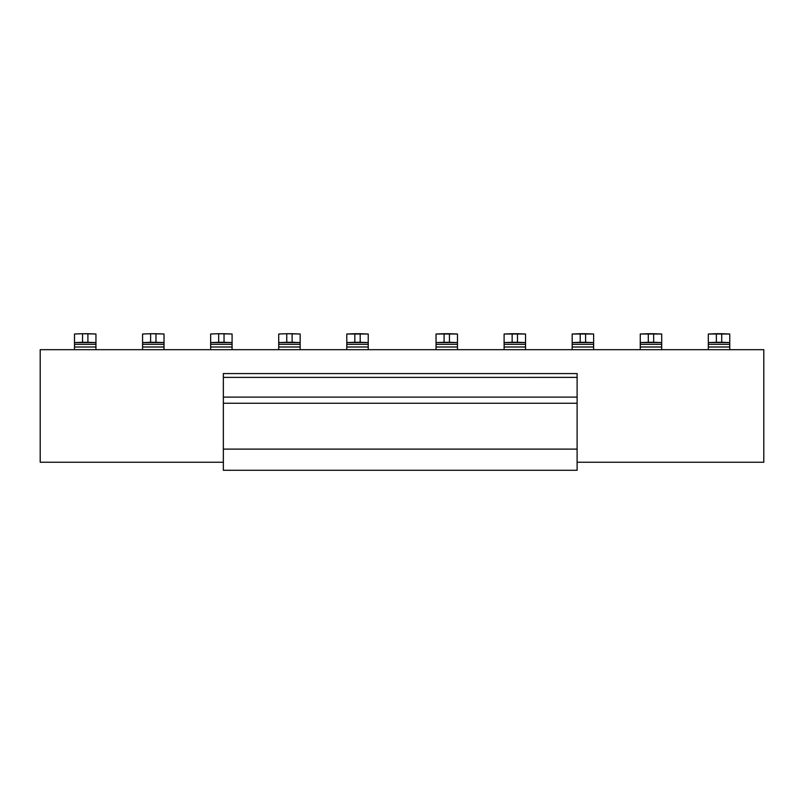 <?xml version="1.0" encoding="UTF-8"?>
<svg xmlns="http://www.w3.org/2000/svg" width="804" height="804" viewBox="0 0 804 804"><rect width="100%" height="100%" fill="white"/><g stroke="black" fill="none" stroke-linecap="round" stroke-linejoin="round"><path stroke-width="1.21" d="M763.8 462.24L577.111 462.24L763.8 462.24L763.8 349.68L40.2 349.68L40.2 462.24L223.351 462.24L40.2 462.24L40.2 349.68L763.8 349.68L763.8 462.24M368.232 344.323L346.795 344.323L346.795 346.996L368.232 346.996L368.232 342.574L346.795 342.574L346.795 334.002L368.232 334.002L360.192 333.72L360.192 342.293L368.232 342.574L368.232 334.002L368.232 346.996L346.795 346.996L346.795 342.574L346.795 344.323L368.232 344.323M346.795 349.68L346.795 346.996L346.795 349.68M300.163 344.323L278.717 344.323L278.717 346.996L300.163 346.996L300.163 342.584L278.717 342.584L278.717 344.323L300.163 344.323L300.163 346.996L278.717 346.996L278.717 349.68L278.717 342.584L286.757 342.293L286.757 333.72L300.163 334.002L292.123 333.72L292.123 342.293L300.163 342.584L300.163 334.002L300.163 344.323M232.085 344.323L210.648 344.323L210.648 346.996L232.085 346.996L232.085 342.584L210.648 342.584L210.648 344.323L232.085 344.323L232.085 346.996L210.648 346.996L210.648 349.68L210.648 342.584L218.688 342.293L218.688 333.72L232.085 334.002L224.045 333.72L224.045 342.293L232.085 342.584L232.085 334.002L232.085 344.323M164.016 344.323L142.579 344.323L142.579 346.996L164.016 346.996L164.016 342.584L142.579 342.584L142.579 344.323L164.016 344.323L164.016 346.996L142.579 346.996L142.579 349.68L142.579 342.584L150.619 342.293L150.619 333.72L164.016 334.002L155.976 333.72L155.976 342.293L164.016 342.584L164.016 334.002L164.016 344.323M95.947 344.323L74.501 344.323L74.501 347.006L95.947 347.006L95.947 342.584L74.501 342.584L74.501 344.323L95.947 344.323L95.947 347.006L74.501 347.006L74.501 349.68L74.501 342.584L82.541 342.303L82.541 333.72L95.947 334.002L87.907 333.72L87.907 342.303L95.947 342.584L95.947 334.002L95.947 344.323M729.761 344.323L708.324 344.323L708.324 346.996L729.761 346.996L729.761 342.574L708.324 342.574L708.324 334.002L729.761 334.002L721.721 333.72L721.721 342.293L729.761 342.574L729.761 334.002L729.761 346.996L708.324 346.996L708.324 342.574L708.324 344.323L729.761 344.323M708.324 349.68L708.324 346.996L708.324 349.68M661.692 344.323L640.255 344.323L640.255 346.996L661.692 346.996L661.692 342.574L640.255 342.574L640.255 334.002L661.692 334.002L653.652 333.72L653.652 342.293L661.692 342.574L661.692 334.002L661.692 346.996L640.255 346.996L640.255 342.574L640.255 344.323L661.692 344.323M640.255 349.68L640.255 346.996L640.255 349.68M593.623 344.323L572.177 344.323L572.177 346.996L593.623 346.996L593.623 342.574L572.177 342.574L572.177 334.002L593.623 334.002L585.583 333.72L585.583 342.293L593.623 342.574L593.623 334.002L593.623 346.996L572.177 346.996L572.177 342.574L572.177 344.323L593.623 344.323M572.177 349.68L572.177 346.996L572.177 349.68M525.545 344.323L504.108 344.323L504.108 346.996L525.545 346.996L525.545 342.574L504.108 342.574L504.108 334.002L525.545 334.002L517.505 333.72L517.505 342.293L525.545 342.574L525.545 334.002L525.545 346.996L504.108 346.996L504.108 342.574L504.108 344.323L525.545 344.323M504.108 349.68L504.108 346.996L504.108 349.68M457.476 344.323L436.039 344.323L436.039 346.996L457.476 346.996L457.476 342.574L436.039 342.574L436.039 334.002L457.476 334.002L449.436 333.72L449.436 342.293L457.476 342.574L457.476 334.002L457.476 346.996L436.039 346.996L436.039 342.574L436.039 344.323L457.476 344.323M436.039 349.68L436.039 346.996L436.039 349.68M224.939 342.303L226.175 342.303M293.018 342.303L294.244 342.303M346.795 334.002L346.795 342.574L354.835 342.293L354.835 333.72L346.795 334.002M278.717 334.002L286.757 333.72L278.717 334.002L278.717 342.584L278.717 334.002M210.648 334.002L218.688 333.72L210.648 334.002L210.648 342.584L210.648 334.002M142.579 334.002L150.619 333.72L142.579 334.002L142.579 342.584L142.579 334.002M74.501 334.002L82.541 333.72L74.501 334.002L74.501 342.584L74.501 334.002M708.324 334.002L708.324 342.574L716.364 342.293L716.364 333.72L708.324 334.002M640.255 334.002L640.255 342.574L648.295 342.293L648.295 333.72L640.255 334.002M572.177 334.002L572.177 342.574L580.217 342.293L580.217 333.72L572.177 334.002M504.108 334.002L504.108 342.574L512.148 342.293L512.148 333.72L504.108 334.002M436.039 334.002L436.039 342.574L444.079 342.293L444.079 333.72L436.039 334.002M354.835 342.293L360.192 342.293L360.192 333.72L354.835 333.72L354.835 342.293M286.757 342.293L292.123 342.293L292.123 333.72L286.757 333.72L286.757 342.293M218.688 342.293L224.045 342.293L224.045 333.72L218.688 333.72L218.688 342.293M150.619 342.293L155.976 342.293L155.976 333.72L150.619 333.72L150.619 342.293M82.541 342.303L87.907 342.303L87.907 333.72L82.541 333.72L82.541 342.303M716.364 342.293L721.721 342.293L721.721 333.72L716.364 333.72L716.364 342.293M648.295 342.293L653.652 342.293L653.652 333.72L648.295 333.72L648.295 342.293M580.217 342.293L585.583 342.293L585.583 333.72L580.217 333.72L580.217 342.293M512.148 342.293L517.505 342.293L517.505 333.72L512.148 333.72L512.148 342.293M444.079 342.293L449.436 342.293L449.436 333.72L444.079 333.72L444.079 342.293M368.232 349.68L368.232 346.996L368.232 349.68M300.163 349.68L300.163 346.996L300.163 349.68M232.085 349.68L232.085 346.996L232.085 349.68M164.016 349.68L164.016 346.996L164.016 349.68M95.947 349.68L95.947 347.006L95.947 349.68M729.761 349.68L729.761 346.996L729.761 349.68M661.692 349.68L661.692 346.996L661.692 349.68M593.623 349.68L593.623 346.996L593.623 349.68M525.545 349.68L525.545 346.996L525.545 349.68M457.476 349.68L457.476 346.996L457.476 349.68M577.111 377.388L577.111 470.28L577.111 373.569L577.111 377.377L223.351 377.388L577.111 377.377M223.351 373.569L577.111 373.569L223.351 373.569L223.351 397.116L577.111 397.116L223.351 397.116L223.351 403.236L577.111 403.236L223.351 403.236L223.351 449.114L577.111 449.114L223.351 449.114L223.351 470.28L577.111 470.28L223.351 470.28L223.351 373.569"/></g></svg>
